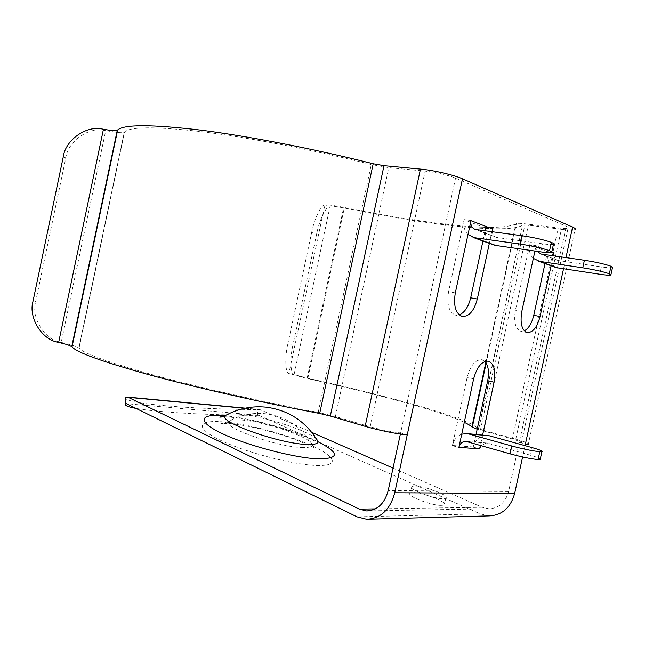 <?xml version="1.0" encoding="UTF-8"?>
<svg xmlns="http://www.w3.org/2000/svg" width="645" height="645" viewBox="0 0 645 645"><rect width="100%" height="100%" fill="white"/><g stroke="black" fill="none" stroke-linecap="round" stroke-linejoin="round"><path stroke-width="0.48" stroke-dasharray="3.23 2.42" d="M301.336 447.501C311.059 447.872 314.244 446.227 310.874 442.567L310.874 442.567C303.835 434.738 262.394 421.427 240.924 419.959C234.272 419.427 230.176 419.879 228.636 421.29L228.636 421.29C220.292 426.426 275.729 446.679 301.336 447.501M224.928 416.751L228.919 416.984C246.575 418.758 266.966 423.443 290.081 431.045C312.825 439.027 317.574 442.752 318.098 442.591C318.541 442.422 316.413 439.366 316.518 439.181L316.518 439.181C308.753 430.658 262.942 415.96 239.11 414.171C233.643 413.703 229.685 413.832 227.225 414.558M441.245 505.357C432.9 505.745 409.857 497.44 409.688 494.03C409.47 493.07 410.567 492.587 412.969 492.587C421.491 492.377 443.808 500.399 444.252 503.898C444.486 504.825 443.486 505.309 441.245 505.357M414.896 486.056C412.494 486.04 411.413 486.491 411.639 487.426C411.833 490.732 434.899 498.996 443.22 498.69C445.461 498.666 446.453 498.198 446.211 497.303C445.735 493.901 423.394 485.919 414.896 486.056M452.379 445.622L458.788 447.485L452.379 445.622L467.165 377.285C470.407 365.505 475.276 359.644 481.759 359.7L484.919 361.466M125.638 397.127C120.333 403.609 192.008 409.414 257.774 409.519L260.274 409.728L311.769 432.368M515.766 439.213L561.392 229.306C568.874 230.217 573.421 230.289 575.042 229.531L528.449 443.679C527.215 442.696 522.99 441.212 515.766 439.213L483.871 430.473L478.784 428.731L472.825 424.765M472.414 424.555C458.176 417.767 433.15 409.575 397.32 399.973C369.94 392.644 340.117 385.404 307.85 378.268L294.088 374.584L330.095 206.134L324.919 204.852C328.281 204.699 334.545 205.537 343.712 207.359C375.285 213.793 404.754 218.84 432.11 222.501C476.566 228.443 504.479 228.943 515.863 223.992L516.403 223.613C517.492 223.178 520.394 223.251 525.127 223.823L558.223 227.951C563.641 228.604 566.923 228.661 568.084 228.104C568.68 227.717 568.076 227.121 566.262 226.322L455.555 178.117C447.098 174.827 436.971 172.489 425.16 171.102L388.806 167.636L371.302 164.548C314.671 150.245 251.09 137.909 204.538 132.031C157.501 126.493 130.854 126.436 124.59 131.87L124.3 132.144C123.614 132.693 121.526 132.822 118.027 132.523L105.699 130.661L103.434 129.298M478.784 428.731L522.555 225.274C513.388 230.845 478.711 229.443 435.302 223.662C407.084 219.872 376.745 214.664 344.277 208.045C337.448 206.69 332.723 206.045 330.095 206.134C326.402 205.57 319.243 220.461 316.784 233.417L292.894 345.212L287.807 344.18L311.72 232.216L316.784 233.417M287.807 344.18C284.759 357.032 285.243 373.028 288.863 373.576L307.093 378.47C338.48 385.42 367.44 392.45 393.974 399.561C426.692 408.35 450.113 415.928 464.239 422.306M400.368 434.085L400.618 432.956C391.692 431.997 381.542 429.933 370.174 426.756L335.416 416.501L318.203 412.389C261.056 401.537 198.152 387.21 153.131 374.906C107.78 362.248 83.1 353.299 79.093 348.05L73.24 345.462L61.202 342.382L105.699 130.661C89.671 125.985 67.951 140.9 65.798 157.928L35.717 301.441L33.016 301.199M393.039 468.093L482.146 507.268L488.837 508.8C498.883 508.373 505.478 502.6 508.615 491.474L519.249 442.567L525.369 444.252M470.955 220.477L464.142 219.606L470.947 220.501M534.931 251.042L536.116 245.608L529.634 244.705L536.188 245.632L537.019 251.34M477.179 429.215L512.38 438.923L521.539 442.156C521.958 442.583 521.192 442.712 519.249 442.567L566.262 226.322M58.655 342.406L61.202 342.382C44.723 340.157 30.871 317.824 35.717 301.441M318.203 412.389L371.302 164.548M524.321 330.845L520.7 331.288C515.315 328.781 513.557 321.766 515.419 310.229L529.634 244.705M554.103 266.861C548.572 263.773 546.363 258.726 547.492 251.711L544.993 263.547M533.342 258.371C529.876 254.839 528.658 250.349 529.674 244.89L529.706 244.737M452.459 445.631L452.5 445.469C453.878 439.858 456.934 436.101 461.659 434.198M476.058 434.383L473.253 446.921C475.478 439.156 480.13 435.302 487.233 435.367M459.24 314.889L455.418 315.083C448.896 312.188 446.614 304.384 448.589 291.677L464.142 219.606M492.514 244.495C486.709 241.214 484.435 235.731 485.677 228.04L482.96 241.028M467.923 234.514C464.311 230.708 463.078 225.806 464.198 219.808L464.231 219.647M486.185 363.111L516.403 223.613M292.894 345.212C289.847 358.039 290.403 374.019 294.088 374.584L288.863 373.576L324.919 204.852C321.291 204.312 314.188 219.236 311.72 232.216M561.392 229.306L528.384 225.169L522.942 225.016M553.708 253.695L551.088 265.764M482.645 434.964L479.904 447.606M492.2 230.192L489.353 243.35M525.062 445.655L522.595 456.982M455.555 178.117L400.618 432.956L407.237 434.899M489.128 515.895L480.17 513.855L258.701 415.299L126.46 403.706M258.701 415.299L257.669 415.348C209.649 415.17 158.122 412.445 136.03 408.406M257.669 415.348L257.774 409.519M485.717 227.879L492.425 228.757L485.798 227.911M473.301 447.074L479.549 448.872L473.22 447.074M547.524 251.558L553.902 252.461L547.597 251.59M531.601 447.469L529.94 455.104C535.777 456.773 539.236 458.047 540.317 458.934M529.94 455.104L487.564 443.147L486.524 442.954L481.009 445.566M553.853 255.863C554.442 258.266 555.845 259.814 558.054 260.507L601.342 266.901L599.745 274.23M612.484 267.619C611.146 268.014 607.429 267.772 601.342 266.901M553.45 244.286C552.056 244.753 548.379 244.584 542.413 243.786L540.663 251.864M492.232 231.773C492.667 234.756 494.167 236.659 496.723 237.489L542.413 243.786M316.461 465.448C340.576 466.287 335.868 456.37 311.051 445.316C286.509 434.246 247.083 423.733 222.662 421.83C197.942 419.766 194.339 427.667 219.816 439.963C244.947 452.258 292.741 464.795 316.461 465.448M260.274 409.728L244.721 408.269M307.093 378.47L343.712 207.359M124.3 132.144L78.916 347.8L124.332 132.112M482.146 507.268L375.366 508.881M317.969 441.72C294.684 430.167 250.857 417.944 224.847 415.799M63.291 156.751L65.798 157.928M335.416 416.501L388.806 167.636M370.174 426.756L425.16 171.102M547.492 251.711L529.674 244.89M473.253 446.921L452.5 445.469M485.677 228.04L464.198 219.808M508.615 491.474L388.201 490.547M512.38 438.923L558.223 227.951M480.396 430.151L525.127 223.823M307.85 378.268L344.277 208.045M483.871 430.473L528.384 225.169M563.545 268.747L565.963 257.605M551.814 251.824L536.156 245.785M480.17 513.855L357.024 516.855M258.806 409.454L126.702 397.046M455.314 292.894L448.589 291.677M473.648 378.833L467.165 377.285M521.829 311.414L515.419 310.229M487.564 443.147L467.028 441.583M558.755 260.653L541.099 254.025M497.464 237.634L476.139 229.628M310.874 442.567C310.906 443.179 314.026 447.291 313.623 447.485C313.575 447.791 306.036 443.05 284.735 435.907C263.055 429.022 244.302 424.845 228.459 423.402L220.8 423.523C221.638 423.838 224.258 423.088 228.636 421.29C239.956 415.09 251.953 412.542 264.619 413.647C284.574 416.049 299.99 425.684 310.874 442.567M411.639 487.426L409.688 494.03M488.12 361.127L482.17 359.789M478.517 428.449L522.555 225.274M79.093 348.05L124.59 131.87M521.539 442.156L568.084 228.104M485.838 362.579L515.863 223.992M369.166 519.201L366.65 519.273M259.306 409.47L245.285 408.148M488.837 508.8L368.271 510.896M462.078 316.397L455.418 315.083M527.046 332.546L520.7 331.288M486.524 442.954L465.972 441.382M558.054 260.507L540.389 253.88M496.723 237.489L475.389 229.475M541.897 451.669L542.01 451.169M610.855 275.068L610.96 274.585M551.668 252.493L551.806 251.856M446.211 497.303L444.252 503.898"/><path stroke-width="0.97" d="M227.225 414.558L225.395 415.541C216.309 421.056 277.874 443.397 306.069 444.413C316.695 444.865 320.178 443.123 316.518 439.181C304.569 420.572 287.614 409.889 265.651 407.116C251.486 405.802 238.069 408.608 225.395 415.541L219.743 417.122L224.928 416.751M484.919 361.466C488.41 365.626 489.337 372.036 487.693 380.687L476.058 434.383M541.897 451.669L540.317 458.934C540.849 459.458 540.099 459.675 538.075 459.571C530.883 458.885 521.539 456.982 510.058 453.846L465.972 441.382C462.392 441.374 460.038 443.357 458.909 447.332L473.648 378.833C476.905 367.005 481.759 361.111 488.217 361.144L488.628 361.24C494.183 363.917 496.005 370.907 494.086 382.211L482.645 434.964M58.655 342.406L103.434 129.298C87.309 124.598 65.451 139.61 63.291 156.751L33.016 301.199C28.138 317.687 42.078 340.165 58.655 342.406L67.548 344.696L72.055 346.825C76.126 352.235 101.62 361.498 148.552 374.608C195.161 387.355 260.427 402.222 319.686 413.469L330.321 416.025L365.151 426.329C377.647 430.07 398.191 434.254 407.237 434.899L394.756 492.772C390.072 509.752 380.703 518.58 366.65 519.273L357.024 516.855L126.46 403.706L125.396 403.778L125.638 397.127L128.194 397.336L359.281 509.123L366.473 510.929C377.349 510.445 384.589 503.656 388.201 490.547L400.368 434.085M103.434 129.298L112.544 130.653L117.672 129.951C124.082 124.316 151.615 124.348 200.289 130.064C248.494 136.135 314.478 148.93 373.197 163.766L384.009 165.66L420.459 169.095C433.569 170.248 454.072 174.997 462.473 178.794L572.599 227.105C575.05 228.193 575.864 229.007 575.042 229.531M472.825 424.765L472.414 424.555M311.769 432.368L393.039 468.093M470.947 220.501L471.003 220.679C470.35 225.178 471.809 228.112 475.389 229.475L521.837 235.715C534.036 237.513 543.88 239.738 551.362 242.391C553.563 243.294 554.257 243.923 553.45 244.286L551.806 251.856M489.353 243.35L477.316 299.022C474.075 311.011 468.996 316.808 462.078 316.397C455.58 313.494 453.322 305.657 455.314 292.894L471.043 220.509M525.062 445.655L525.369 444.252C528.005 444.453 529.029 444.26 528.449 443.679M464.239 422.306C467.947 424.047 470.503 425.595 471.898 426.934L477.179 429.215M544.993 263.547L533.754 315.316C531.827 323.266 528.69 328.442 524.321 330.845M482.96 241.028L470.689 297.813C468.455 306.891 464.642 312.583 459.24 314.889M472.269 427.329L486.185 363.111M553.902 252.461L553.853 255.863M553.974 252.493L553.708 253.695M551.088 265.764L540.067 316.493C537.148 327.434 532.802 332.788 527.046 332.546C521.684 330.047 519.951 323 521.829 311.414L534.931 251.042M479.904 447.606L479.622 448.896L458.909 447.332M492.425 228.757L492.232 231.773M492.506 228.79L492.2 230.192M522.595 456.982L514.686 493.361C510.622 507.768 502.1 515.274 489.128 515.895L369.166 519.201M319.686 413.469L373.197 163.766M136.03 408.406C127.791 406.914 124.243 405.366 125.396 403.778M461.659 434.198L466.714 433.569L468.681 433.94L511.767 445.977C523.264 449.057 532.601 450.976 539.784 451.726C541.8 451.847 542.542 451.661 542.01 451.169C540.921 450.331 537.446 449.097 531.601 447.469L489.176 435.73L468.681 433.94M466.714 433.569L489.176 435.73M481.009 445.566L479.574 448.735M537.019 251.34L541.099 254.025L584.402 260.257C595.843 262.039 604.704 264.031 610.992 266.24L612.484 267.619L610.96 274.585M610.992 266.24L609.356 273.762L610.855 275.068C609.525 275.415 605.824 275.141 599.745 274.23L557.199 267.788L554.103 266.861M609.356 273.762C603.051 271.618 594.182 269.626 582.757 267.804L539.51 261.354L533.342 258.371M492.514 244.495L495.771 245.463L540.663 251.864C546.621 252.695 550.29 252.905 551.668 252.493C552.467 252.171 551.765 251.566 549.556 250.695C542.058 248.115 532.222 245.906 520.031 244.044L474.389 237.699L467.923 234.514M538.075 459.571L539.784 451.726M549.556 250.695L551.362 242.391M224.847 415.799L224.363 415.751C199.676 413.534 196.144 421.169 221.678 433.327C246.866 445.469 294.668 458.047 318.348 458.885C339.834 458.684 339.705 452.967 317.969 441.72M494.086 382.211L487.693 380.687M244.721 408.269L128.194 397.336M375.366 508.881L359.281 509.123M525.369 444.252L563.545 268.747M565.963 257.605L572.599 227.105M553.87 252.614L551.814 251.824M492.385 228.919L471.003 220.679M407.237 434.899L462.473 178.794M514.686 493.361L394.756 492.772M365.151 426.329L420.459 169.095M330.321 416.025L384.009 165.66M71.829 346.486L117.293 130.322M477.316 299.022L470.689 297.813M540.067 316.493L533.754 315.316M510.058 453.846L511.767 445.977M557.199 267.788L539.51 261.354M582.757 267.804L584.402 260.257M495.771 245.463L474.389 237.699M520.031 244.044L521.837 235.715M488.628 361.24L488.12 361.127M471.898 426.934L485.838 362.579M72.055 346.825L117.672 129.951M71.805 346.446L117.253 130.363M245.285 408.148L127.21 397.054M368.271 510.896L366.473 510.929M555.934 267.522L538.22 261.088M494.433 245.197L473.043 237.425"/></g></svg>
